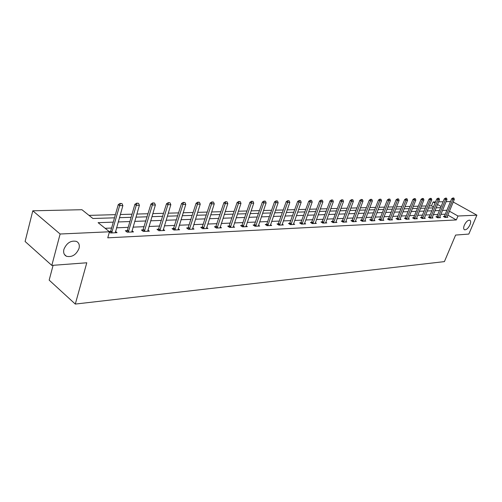 <?xml version="1.0" encoding="UTF-8"?>
<svg xmlns="http://www.w3.org/2000/svg" width="502" height="502" viewBox="0 0 502 502"><rect width="100%" height="100%" fill="white"/><g stroke="black" fill="none" stroke-linecap="round" stroke-linejoin="round"><path stroke-width="0.75" d="M464.331 225.166C466.107 221.639 467.939 219.983 469.834 220.196C470.876 220.849 470.926 222.392 469.972 224.827C468.203 228.341 466.371 229.991 464.476 229.778C463.44 229.138 463.39 227.601 464.331 225.166M63.911 249.331C66.71 242.893 70.895 240.251 76.461 241.406C78.952 242.73 79.805 245.064 79.027 248.415C76.248 254.809 72.062 257.432 66.484 256.284C64.024 254.985 63.164 252.669 63.911 249.331M53.093 265.313L49.165 280.129L75.3 304.068L444.408 261.617L455.609 235.068L468.824 234.076L476.9 215.163L457.981 216.017L449.422 211.185M75.3 304.068L86.79 262.778L51.819 265.407L25.1 241.481L32.806 210.802L81.933 209.717L92.895 218.495L114.494 217.824M433.496 206.95L431.513 205.826L429.304 205.889M426.236 205.971L421.416 206.109M418.304 206.196L413.341 206.335M410.184 206.422L405.064 206.56M401.857 206.655L396.58 206.799M393.33 206.893L387.889 207.044M384.588 207.138L378.972 207.288M375.621 207.382L369.83 207.546M366.422 207.64L360.449 207.809M356.985 207.903L350.816 208.079M347.296 208.173L340.927 208.355M337.35 208.455L330.768 208.637M327.135 208.738L320.332 208.926M316.637 209.033L309.602 209.227M305.843 209.334L298.571 209.535M294.749 209.641L287.219 209.855M283.329 209.962L275.542 210.181M271.582 210.288L263.519 210.514M259.484 210.627L251.132 210.859M247.022 210.978L238.368 211.216M234.183 211.336L225.21 211.587M220.943 211.706L211.643 211.963M207.288 212.082L197.637 212.352M193.195 212.478L183.18 212.76M178.649 212.886L168.245 213.174M163.621 213.306L152.809 213.607M148.084 213.739L136.845 214.053M132.02 214.185L120.336 214.511M115.397 214.649L89.011 215.389M431.513 205.826L433.088 201.961L435.554 201.904M438.579 201.835L443.115 201.741M446.096 201.672L450.501 201.578M113.27 222.135L98.103 222.668L109.48 231.78L107.761 237.822L456.331 219.939L447.803 215.088M445.28 214.185L440.856 214.367M437.869 214.492L433.314 214.68M430.283 214.806L425.596 215M422.521 215.126L417.695 215.327M414.577 215.458L409.601 215.665M406.438 215.797L401.311 216.011M398.099 216.142L392.815 216.362M389.558 216.494L384.105 216.72M380.798 216.858L375.176 217.096M371.819 217.234L366.021 217.473M362.613 217.617L356.627 217.862M353.163 218.006L346.982 218.263M343.462 218.408L337.08 218.671M333.504 218.822L326.915 219.098M323.282 219.248L316.467 219.531M312.771 219.681L305.731 219.976M301.972 220.133L294.693 220.434M290.865 220.591L283.341 220.905M279.445 221.068L271.657 221.388M267.692 221.551L259.628 221.89M255.593 222.053L247.241 222.405M243.131 222.574L234.478 222.932M230.286 223.108L221.319 223.478M217.052 223.654L207.753 224.043M203.404 224.218L193.753 224.62M189.317 224.808L179.308 225.222M174.778 225.411L164.38 225.844M159.761 226.032L148.962 226.484M144.243 226.678L133.017 227.142M128.198 227.343L116.52 227.826M111.595 228.033L105.131 228.297M109.405 232.043L110.578 232.978L117.048 232.677L115.491 231.441M110.584 231.384L109.066 231.453M127.182 230.638L125.337 230.719L127.226 232.206L133.482 231.911L131.97 230.732M143.221 229.916L141.432 229.998L143.321 231.453L149.37 231.177L147.895 230.048M158.739 229.219L156.994 229.301L158.883 230.732L164.738 230.462L163.301 229.383M173.755 228.548L172.054 228.623L173.943 230.029L179.609 229.765L178.216 228.736M188.294 227.895L186.637 227.971L188.526 229.351L194.01 229.1L192.655 228.109M202.381 227.262L200.762 227.337L202.651 228.699L207.966 228.448L206.642 227.5M216.029 226.653L214.454 226.722L216.337 228.059L221.489 227.82L220.196 226.91M229.27 226.057L227.732 226.126L229.609 227.444L234.603 227.211L233.348 226.333M242.108 225.48L240.609 225.549L242.479 226.841L247.329 226.622L246.099 225.774M254.57 224.921L253.108 224.984L254.972 226.264L259.678 226.044L258.486 225.229M266.242 225.116L266.688 224.35L265.244 224.444L267.102 225.699L271.676 225.486L270.509 224.701M278.428 223.848L277.029 223.911L278.886 225.153L283.329 224.946L282.187 224.187M289.855 223.34L288.487 223.396L290.332 224.62L294.655 224.419L293.538 223.685M300.962 222.838L299.625 222.901L301.464 224.099L305.662 223.905L304.57 223.195M311.767 222.355L310.456 222.411L312.288 223.597L316.373 223.409L315.306 222.719M322.278 221.884L320.991 221.94L322.817 223.108L326.796 222.926L325.754 222.26M332.142 222.041L332.519 221.401L331.251 221.482L333.071 222.631L336.936 222.449L335.92 221.809M342.464 220.974L341.241 221.031L343.048 222.166L346.813 221.991L345.815 221.363M352.172 220.541L350.967 220.598L352.768 221.715L356.439 221.545L355.46 220.936M361.622 220.114L360.442 220.171L362.237 221.275L365.814 221.106L364.854 220.516M370.834 219.7L369.679 219.757L371.461 220.842L374.95 220.685L374.009 220.108M379.819 219.299L378.684 219.349L380.46 220.428L383.861 220.271L382.938 219.713L382.8 220.315M388.579 218.903L387.469 218.954L389.232 220.02L392.551 219.863L391.648 219.324L391.51 219.914M397.126 218.521L396.034 218.571L397.797 219.619L401.029 219.468L400.144 218.941L400.012 219.518M405.472 218.15L404.399 218.194L406.149 219.23L409.306 219.085L408.44 218.571L408.302 219.129M413.322 218.276L413.629 217.761L412.562 217.83L414.301 218.853L417.388 218.709L416.534 218.207M421.561 217.429L420.532 217.473L422.264 218.483L425.276 218.345L424.435 217.855M429.329 217.077L428.313 217.121L430.038 218.119L432.981 217.981L432.159 217.51M436.916 216.738L435.918 216.782L437.631 217.768L440.511 217.636L439.702 217.171M444.063 216.851L444.345 216.381L443.354 216.45L445.054 217.422L447.866 217.291L447.075 216.839M51.819 265.407L60.121 234.014L32.806 210.802M453.237 202.011L476.9 215.163M456.331 219.939L457.981 216.017M109.48 231.78L60.121 234.014M446.893 210.282L442.482 210.438M439.495 210.545L434.945 210.702M431.915 210.815L427.233 210.978M424.159 211.091L419.339 211.26M416.221 211.367L411.251 211.549M408.088 211.662L402.968 211.844M399.761 211.957L394.478 212.145M391.221 212.258L385.774 212.453M382.474 212.572L376.851 212.766M373.501 212.886L367.702 213.093M364.295 213.212L358.309 213.425M354.851 213.551L348.677 213.77M345.156 213.896L338.781 214.122M335.204 214.247L328.615 214.48M324.982 214.611L318.174 214.856M314.478 214.981L307.437 215.232M303.679 215.371L296.406 215.628M292.578 215.76L285.054 216.029M281.158 216.167L273.37 216.444M269.405 216.588L261.341 216.87M257.306 217.015L248.954 217.31M244.844 217.46L236.191 217.768M232.006 217.912L223.039 218.232M218.765 218.383L209.466 218.715M205.117 218.872L195.466 219.211M191.03 219.368L181.015 219.725M176.484 219.889L166.087 220.259M161.462 220.422L150.656 220.805M145.938 220.974L134.705 221.369M129.88 221.545L118.202 221.959M441.151 206.51L437.506 204.452M435.077 203.078L433.088 201.961M119.426 217.673L131.11 217.31M135.942 217.159L147.174 216.808M151.899 216.657L162.704 216.324M167.329 216.18L177.727 215.854M182.264 215.716L192.279 215.402M196.715 215.264L206.366 214.963M210.721 214.825L220.02 214.536M224.287 214.404L233.261 214.128M237.446 213.996L246.099 213.726M250.209 213.595L258.561 213.337M262.596 213.212L270.66 212.961M274.619 212.835L282.406 212.597M286.303 212.471L293.827 212.239M297.648 212.12L304.927 211.894M308.686 211.775L315.72 211.555M319.416 211.442L326.218 211.229M329.858 211.116L336.44 210.909M340.017 210.802L346.393 210.602M349.907 210.495L356.081 210.3M359.539 210.194L365.519 210.005M368.926 209.899L374.718 209.717M378.075 209.616L383.691 209.441M386.992 209.334L392.438 209.165M395.689 209.064L400.966 208.901M404.173 208.801L409.293 208.644M412.456 208.543L417.419 208.386M420.532 208.292L425.357 208.142M428.426 208.048L433.107 207.903M436.131 207.809L440.674 207.665M121.955 203.58L120.097 203.429L121.955 203.58L122.89 205.582L115.297 232.759M111.682 232.928L119.645 205.638L118.259 204.584L120.097 203.429M109.957 232.482L110.754 230.989L118.259 204.584M122.89 205.582L119.645 205.638L120.329 203.605M138.508 203.304L136.713 203.159L138.508 203.304L139.418 205.268L131.781 231.993M128.286 232.156L136.28 205.331L134.9 204.289L136.713 203.159M126.579 231.698L127.351 230.249L134.9 204.289M139.418 205.268L136.28 205.331L136.946 203.329M154.509 203.04L152.765 202.896L154.509 203.04L155.388 204.973L147.713 231.253M144.331 231.409L152.363 205.029L150.976 204.007L152.765 202.896M142.643 230.933L150.976 204.007M155.388 204.973L152.363 205.029L152.997 203.065M169.983 202.777L168.283 202.639L169.983 202.777L170.837 204.678L163.119 230.537M159.849 230.688L167.906 204.734L166.52 203.73L168.283 202.639M158.18 230.198L166.52 203.73M170.837 204.678L167.906 204.734L168.515 202.802M184.949 202.532L183.299 202.388L184.949 202.532L185.778 204.402L178.034 229.841M174.872 229.991L182.941 204.452L181.555 203.467L183.299 202.388M173.215 229.489L181.555 203.467M185.778 204.402L182.941 204.452L183.531 202.557M199.438 202.287L197.832 202.149L199.438 202.287L200.242 204.132L192.473 229.169M189.411 229.314L197.493 204.182L196.113 203.21L197.832 202.149M187.773 228.805L196.113 203.21M200.242 204.132L197.493 204.182L198.064 202.312M213.469 202.055L211.907 201.917L213.469 202.055L214.247 203.868L206.466 228.517M203.498 228.655L211.587 203.919L210.206 202.965L211.907 201.917M201.873 228.14L210.206 202.965M214.247 203.868L211.587 203.919L212.139 202.08M227.061 201.829L225.542 201.691L227.061 201.829L227.82 203.611L220.027 227.889M217.146 228.021L225.241 203.661L223.867 202.72L225.542 201.691M215.54 227.494L223.867 202.72M227.82 203.611L225.241 203.661L225.774 201.848M240.245 201.609L238.764 201.478L240.245 201.609L240.979 203.366L233.179 227.274M230.387 227.406L238.481 203.41L237.107 202.488L238.764 201.478M228.793 226.873L237.107 202.488M240.979 203.366L238.481 203.41L238.99 201.628M253.027 201.396L251.584 201.264L253.027 201.396L253.742 203.128L245.936 226.684M243.225 226.81L251.314 203.172L249.946 202.262L251.584 201.264M241.65 226.27L249.946 202.262M253.742 203.128L251.314 203.172L251.809 201.415M265.426 201.189L264.021 201.057L265.426 201.189L266.123 202.896L258.317 226.107M255.687 226.233L263.77 202.94L262.408 202.042L264.021 201.057M254.125 225.687L262.408 202.042M266.123 202.896L263.77 202.94L264.253 201.208M277.468 200.988L276.1 200.863L277.468 200.988L278.146 202.67L270.346 225.549M267.786 225.668L275.862 202.714L274.5 201.829L276.1 200.863M268.03 225.254L266.688 224.35L274.5 201.829M278.146 202.67L275.862 202.714L276.326 201.007M289.165 200.794L287.828 200.668L289.165 200.794L289.823 202.45L282.024 225.003M279.545 225.122L287.602 202.494L286.247 201.622L287.828 200.668M278.014 224.57L286.247 201.622M289.823 202.45L287.602 202.494L288.054 200.813M300.522 200.605L299.217 200.48L300.522 200.605L301.169 202.237L293.381 224.476M290.965 224.589L299.01 202.275L297.661 201.421L299.217 200.48M289.447 224.036L297.661 201.421M301.169 202.237L299.01 202.275L299.443 200.624M311.566 200.423L310.292 200.298L311.566 200.423L312.194 202.03L304.419 223.961M302.072 224.074L310.098 202.068L308.755 201.227L310.292 200.298M300.566 223.515L308.755 201.227M312.194 202.03L310.098 202.068L310.518 200.436M322.303 200.242L321.06 200.122L322.303 200.242L322.918 201.829L315.156 223.465M312.871 223.572L320.878 201.867L319.536 201.032L321.06 200.122M311.378 223.007L319.536 201.032M322.918 201.829L320.878 201.867L321.286 200.26M332.751 200.066L331.533 199.947L332.751 200.066L333.347 201.635L325.603 222.976M323.376 223.083L331.364 201.672L330.027 200.85L331.533 199.947M321.901 222.518L330.027 200.85M333.347 201.635L331.364 201.672L331.759 200.085M342.916 199.896L341.73 199.777L342.916 199.896L343.5 201.446L335.769 222.505M333.604 222.606L341.567 201.478L340.237 200.668L341.73 199.777M333.83 222.223L332.519 221.401L340.237 200.668M343.5 201.446L341.567 201.478L341.95 199.915M352.812 199.733L351.651 199.614L352.812 199.733L353.383 201.258L345.671 222.047M343.563 222.141L351.5 201.296L350.176 200.493L351.651 199.614M342.113 221.577L350.176 200.493M353.383 201.258L351.5 201.296L351.871 199.752M362.45 199.57L361.314 199.457L362.45 199.57L363.002 201.076L355.316 221.595M353.264 221.689L361.17 201.114L359.859 200.323L361.314 199.457M351.82 221.131L359.859 200.323M363.002 201.076L361.17 201.114L361.534 199.589M371.838 199.419L370.727 199.3L371.838 199.419L372.377 200.9L364.709 221.156M362.714 221.25L370.595 200.938L369.284 200.16L370.727 199.3M361.283 220.685L369.284 200.16M372.377 200.9L370.595 200.938L370.94 199.432M380.98 199.263L379.895 199.15L380.98 199.263L381.514 200.731L373.871 220.736M371.919 220.824L379.776 200.762L378.47 199.997L379.895 199.15M370.507 220.259L378.47 199.997M381.514 200.731L379.776 200.762L380.114 199.281M389.903 199.118L388.837 199.005L389.903 199.118L390.418 200.562L382.938 219.707M380.899 220.403L388.724 200.593L387.425 199.84L388.837 199.005M379.499 219.845L387.425 199.84M390.418 200.562L388.724 200.593L389.056 199.131M398.594 198.968L397.553 198.861L398.594 198.968L399.103 200.398L391.654 219.311M389.659 220.001L397.452 200.43L396.16 199.683L397.553 198.861M388.266 219.437L396.16 199.683M399.103 200.398L397.452 200.43L397.772 198.987M407.078 198.83L406.062 198.717L407.078 198.83L407.574 200.242L400.15 218.922M398.199 219.6L405.961 200.273L404.681 199.532L406.062 198.717M396.818 219.041L404.681 199.532M407.574 200.242L405.961 200.273L406.275 198.842M415.355 198.692L414.357 198.585L415.355 198.692L415.838 200.085L408.446 218.546M406.538 219.211L414.263 200.116L412.989 199.388L414.357 198.585M405.17 218.652L412.989 199.388M415.838 200.085L414.263 200.116L414.57 198.704M423.431 198.56L422.452 198.447L423.431 198.56L423.908 199.934L416.403 218.753M414.677 218.834L422.37 199.965L421.103 199.244L422.452 198.447M414.878 218.495L413.629 217.761L421.103 199.244M423.908 199.934L422.37 199.965L422.665 198.572M431.318 198.428L430.358 198.321L431.318 198.428L431.783 199.79L424.309 218.389M422.621 218.464L430.283 199.815L429.022 199.106L430.358 198.321M421.278 217.906L429.022 199.106M431.783 199.79L430.283 199.815L430.572 198.441M439.024 198.296L438.077 198.19L439.024 198.296L439.476 199.645L432.027 218.031M430.383 218.106L438.014 199.67L436.753 198.968L438.077 198.19M429.047 217.548L436.753 198.968M439.476 199.645L438.014 199.67L438.29 198.309M446.548 198.171L445.619 198.07L446.548 198.171L446.993 199.501L439.576 217.68M437.97 217.755L445.556 199.532L444.308 198.836L445.619 198.07M436.64 217.197L444.308 198.836M446.993 199.501L445.556 199.532L445.832 198.183M453.896 198.052L452.992 197.945L453.896 198.052L454.335 199.363L446.949 217.335M445.374 217.41L452.936 199.394L451.693 198.704L452.992 197.945M445.569 217.084L444.345 216.381L451.693 198.704M454.335 199.363L452.936 199.394L453.199 198.058M112.115 232.075L110.754 230.989M111.959 232.439L110.603 231.353M128.713 231.315L127.351 230.249M128.556 231.673L127.201 230.606M144.752 230.581L143.39 229.539M144.601 230.933L143.239 229.885M160.27 229.872L158.908 228.849M160.119 230.217L158.757 229.188M175.28 229.188L173.924 228.178M175.135 229.527L173.774 228.517M189.819 228.523L188.457 227.531M189.668 228.862L188.313 227.864M203.9 227.883L202.544 226.904M203.749 228.209L202.394 227.237M217.548 227.262L216.193 226.295M217.397 227.582L216.048 226.622M230.776 226.653L229.427 225.712M230.631 226.973L229.282 226.025M243.614 226.069L242.265 225.141M243.47 226.383L242.127 225.454M256.07 225.498L254.727 224.582M255.932 225.812L254.589 224.896M268.168 224.946L266.832 224.043M279.921 224.413L278.585 223.522M279.783 224.714L278.447 223.823M291.342 223.892L290.012 223.013M291.198 224.187L289.874 223.308M302.442 223.384L301.112 222.518M302.304 223.679L300.98 222.813M313.235 222.888L311.918 222.041M313.097 223.177L311.78 222.33M323.74 222.411L322.428 221.57M323.608 222.693L322.29 221.859M333.962 221.947L332.657 221.118M343.92 221.489L342.615 220.673M343.782 221.765L342.483 220.949M353.615 221.049L352.316 220.24M353.483 221.319L352.184 220.516M363.059 220.616L361.766 219.82M362.927 220.886L361.635 220.089M372.264 220.196L370.978 219.412M372.133 220.466L370.852 219.681M381.238 219.788L379.964 219.01M381.112 220.052L379.832 219.274M389.998 219.387L388.724 218.621M389.866 219.644L388.592 218.885M398.532 218.997L397.27 218.244M398.406 219.255L397.145 218.502M406.871 218.615L405.61 217.874M406.739 218.872L405.484 218.125M415.003 218.244L413.748 217.51M422.948 217.881L421.699 217.159M422.822 218.132L421.58 217.404M430.703 217.529L429.467 216.808M430.584 217.774L429.342 217.059M438.284 217.184L437.054 216.475M438.164 217.422L436.928 216.713M445.694 216.845L444.465 216.142M66.484 256.284L64.444 254.508"/></g></svg>
